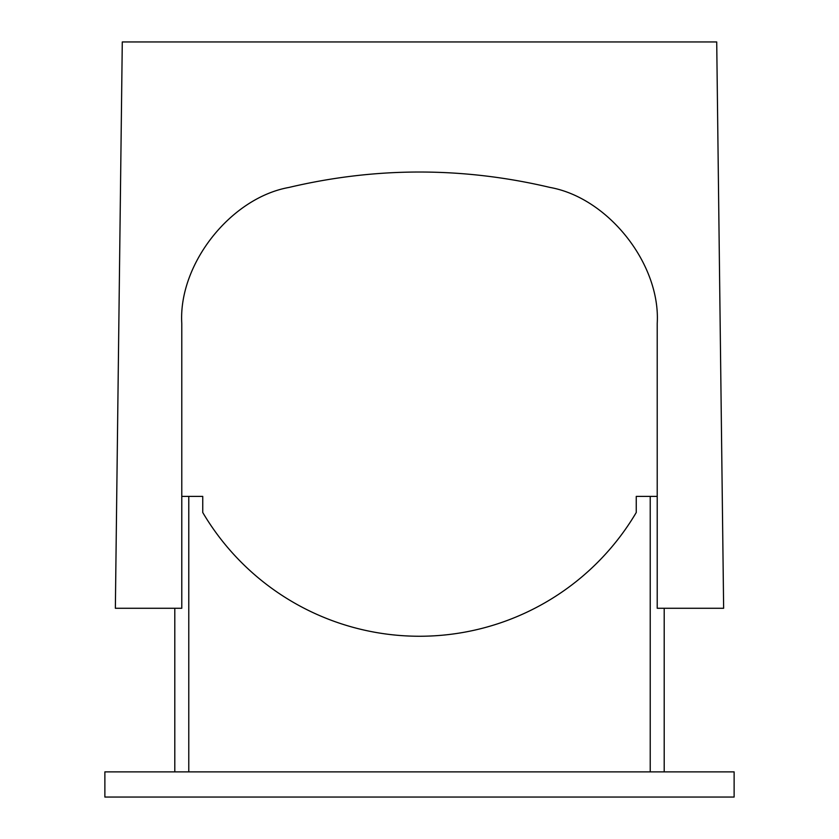 <?xml version="1.0" encoding="UTF-8"?>
<svg xmlns="http://www.w3.org/2000/svg" width="839" height="839" viewBox="0 0 839 839"><rect width="100%" height="100%" fill="white"/><g stroke="black" fill="none" stroke-linecap="round" stroke-linejoin="round"><path stroke-width="1.26" d="M115.363 608.275L181.78 608.275L181.78 323.403C178.329 264.191 230.61 197.899 288.994 187.433C375.998 166.888 463.002 166.888 550.006 187.433C608.39 197.899 660.671 264.191 657.22 323.403L657.22 608.275L723.638 608.275L716.716 41.95L122.284 41.95L115.363 608.275M550.006 187.433C463.002 166.888 375.998 166.888 288.994 187.433C230.61 197.899 178.329 264.191 181.78 323.403M636.245 512.514A251.7 251.7 0 0 1 202.755 512.514A251.7 251.7 0 0 0 636.245 512.514L636.245 496.405L657.22 496.405M104.875 771.88L734.125 771.88L734.125 797.05L104.875 797.05L104.875 771.88M174.795 608.275L174.795 771.88M181.78 496.405L188.775 496.405L188.775 771.88M202.755 512.514L202.755 496.405L188.775 496.405M650.225 496.405L650.225 771.88M664.205 608.275L664.205 771.88"/></g></svg>
